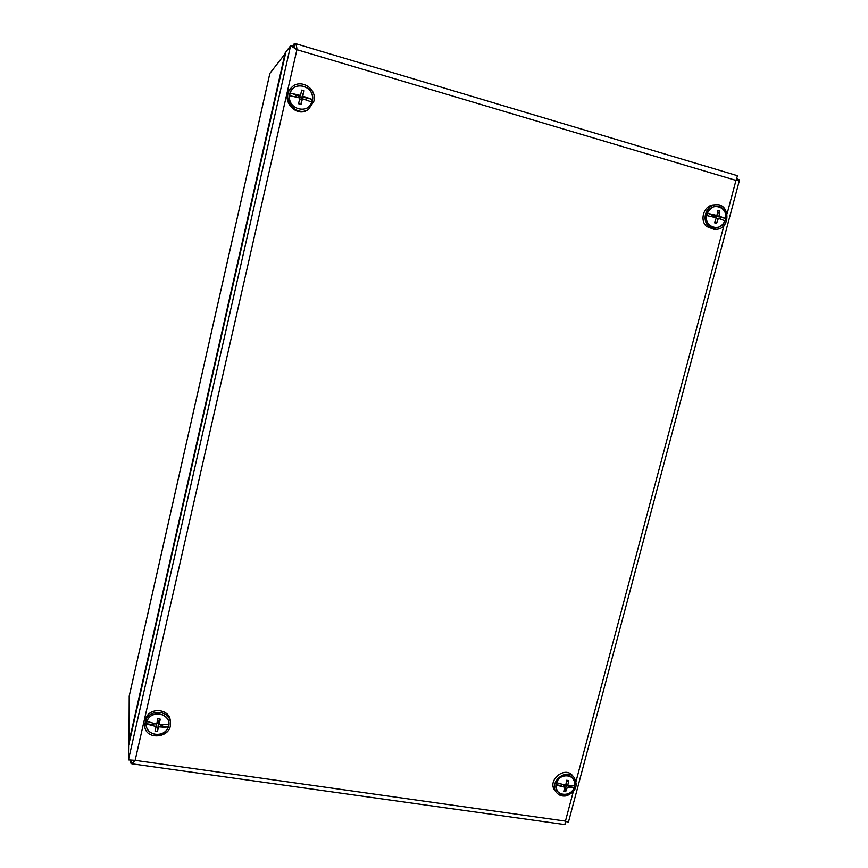 <?xml version="1.0" encoding="UTF-8"?>
<svg xmlns="http://www.w3.org/2000/svg" width="868" height="868" viewBox="0 0 868 868"><rect width="100%" height="100%" fill="white"/><g stroke="black" fill="none" stroke-linecap="round" stroke-linejoin="round"><path stroke-width="1.3" d="M129.006 743.746L129.224 696.103M269.894 73.368L285.67 53.046M568.421 822.17L565.448 821.106L564.927 824.6L131.752 763.775L135.126 760.335L128.442 759.901L128.605 745.514L285.908 51.961L290.628 45.689L296.91 49.682C296.737 46.167 296.096 44.084 295.001 43.454L293.72 46.633M130.851 760.476L130.84 763.178L131.752 763.775M130.84 763.178L131.437 760.509M131.752 760.531L133.325 760.509M128.442 759.901L290.628 45.689L293.72 46.612L294.729 48.293M296.14 49.172L293.742 46.601L294.567 46.85M295.001 43.454L737.485 175.727L735.977 180.392L739.536 179.947L736.845 178.743M294.469 43.422L292.342 46.199M736.335 179.763L736.682 179.079M566.457 821.714L565.762 821.312M291.377 87.701L290.747 88.362C279.279 99.495 297.116 119.632 308.824 108.956L313.88 101.209C317.46 88.46 299.861 77.794 291.377 87.701C279.865 98.876 297.767 119.1 309.529 108.381M312.404 100.786C315.919 86.019 292.874 79.357 289.608 94.287C286.18 109.14 309.192 115.607 312.404 100.786M715.72 204.718L713.605 204.902C704.046 205.217 699.239 220.071 706.595 226.494L714.104 229.391L716.219 229.293C730.791 229.271 730.324 202.949 715.72 204.718C706.14 205.043 701.311 219.951 708.689 226.385L716.219 229.293M709.557 225.311C718.737 234.306 732.125 217.608 722.86 208.721C713.702 199.629 700.205 216.447 709.557 225.311M574.149 777.544L572.63 775.721C564.742 765.424 546.612 780.82 555.053 790.661L556.529 792.538C559.111 795.565 562.518 796.65 566.75 795.782C575.831 791.692 578.305 785.616 574.149 777.544C566.251 767.214 548.055 782.665 556.529 792.538M566.598 794.556C578.761 791.746 576.515 772.78 564.319 775.753C552.07 778.563 554.424 797.616 566.598 794.556M170.41 722.697L170.269 720.928C170.009 709.492 151.629 706.639 146.215 717.283L144.685 725.171C144.489 741.066 172.244 738.321 170.41 722.697C170.15 711.217 151.694 708.375 146.258 719.051L144.685 725.171M147.571 719.659C140.529 731.865 160.754 741.055 167.557 728.827C174.62 716.729 154.461 707.377 147.571 719.659M154.537 723.728L150.858 725.236L156.175 726.451L156.066 724.042M152.442 724.585L150.869 725.225L146.475 723.695L152.442 724.585L152.735 723.304M162.479 724.813L162.197 726.039L168.132 726.917C164.627 738.56 144.631 735.652 146.475 723.695L146.996 721.395L156.696 724.151L157.824 718.747L160.244 719.116L158.432 723.478L156.902 723.25L158.432 723.489L157.444 731.344L158.605 726.82L163.857 727.167L160.124 724.628M157.379 720.961L158.952 721.2L159.126 724.52L168.652 724.639L168.132 726.917L163.857 727.167L162.197 726.039M157.444 731.344L155.014 730.986L156.175 726.451M159.126 724.52L160.244 719.116M146.996 721.395C150.544 709.677 170.562 712.736 168.652 724.639M158.605 726.82L158.432 723.489L159.094 723.934M561.965 784.412L560.403 786.234L565.198 787.341L563.05 784.683M561.021 785.507L560.403 786.224L556.019 784.759L561.021 785.507L561.346 784.249M569.462 785.714L569.191 786.723L574.16 787.471C570.634 798.083 553.882 795.641 556.019 784.759L556.572 782.676L565.752 785.247L566.598 780.267L568.627 780.571L566.446 781.493M566.11 783.511L567.78 785.551L574.714 785.388L574.16 787.471L571.285 787.851L565.817 784.932M565.035 787.851L565.665 791.714L567.227 787.634L571.285 787.851L569.191 786.723M565.665 791.714L563.636 791.41L565.198 787.341M567.78 785.551L568.627 780.571M556.572 782.676C560.131 771.988 576.905 774.56 574.714 785.388M564.569 785.019L564.884 786.95M567.227 787.634L565.198 785.139M289.619 95.654L299.959 98.041L298.538 103.704L301.022 104.41L302.444 98.746L311.753 102.023C307.934 114.847 287.492 109.053 289.619 95.654L290.194 93.104L300.057 95.947L299.308 96.663L301.771 97.368L301.022 104.41M295.825 96.966L296.303 94.872L300.545 95.48L301.652 90.109L304.125 90.825L301.771 97.368L302.531 96.663L306.274 97.748L305.796 99.809M304.125 90.825L302.531 96.663L312.339 99.484L311.753 102.023M303.03 96.196L312.339 99.484C314.531 86.171 294.068 80.192 290.194 93.104L300.545 95.48M296.303 94.872L299.308 96.663L299.048 97.791M299.623 99.451L301.196 99.896L302.444 98.746M306.274 97.748L301.771 97.379M706.585 215.514L716.328 217.781L714.505 222.783L716.567 223.38L718.389 218.367L724.975 220.808C721.156 232.396 704.176 227.59 706.585 215.514L707.192 213.224L715.384 215.579L712.997 215.741L715.048 216.327L714.765 217.358M711.749 216.62L712.259 214.689L716.946 215.47L717.76 210.523L719.822 211.119L717.283 213.886M720.548 217.076L715.037 216.327L719.008 216.067L725.583 218.519L717.435 216.175L720.548 217.076L720.06 218.888M716.946 215.47L707.192 213.224C711.055 201.55 728.057 206.508 725.583 218.519L724.975 220.808M719.008 216.067L719.822 211.119M715.753 215.557L715.048 216.327M712.259 214.689L712.704 216.837M715.362 220.678L716.567 223.38M718.389 218.367L716.111 218.508M128.638 743.268L285.171 52.937M129.158 696.386L269.926 73.216M727.069 213.875L735.977 180.392L296.91 49.682L135.126 760.335L565.448 821.106L573.238 791.822M576.048 781.254L723.966 225.506M129.18 696.234L269.894 73.292M292.635 47.078L293.286 47.458M739.536 179.947L568.421 822.191"/></g></svg>
